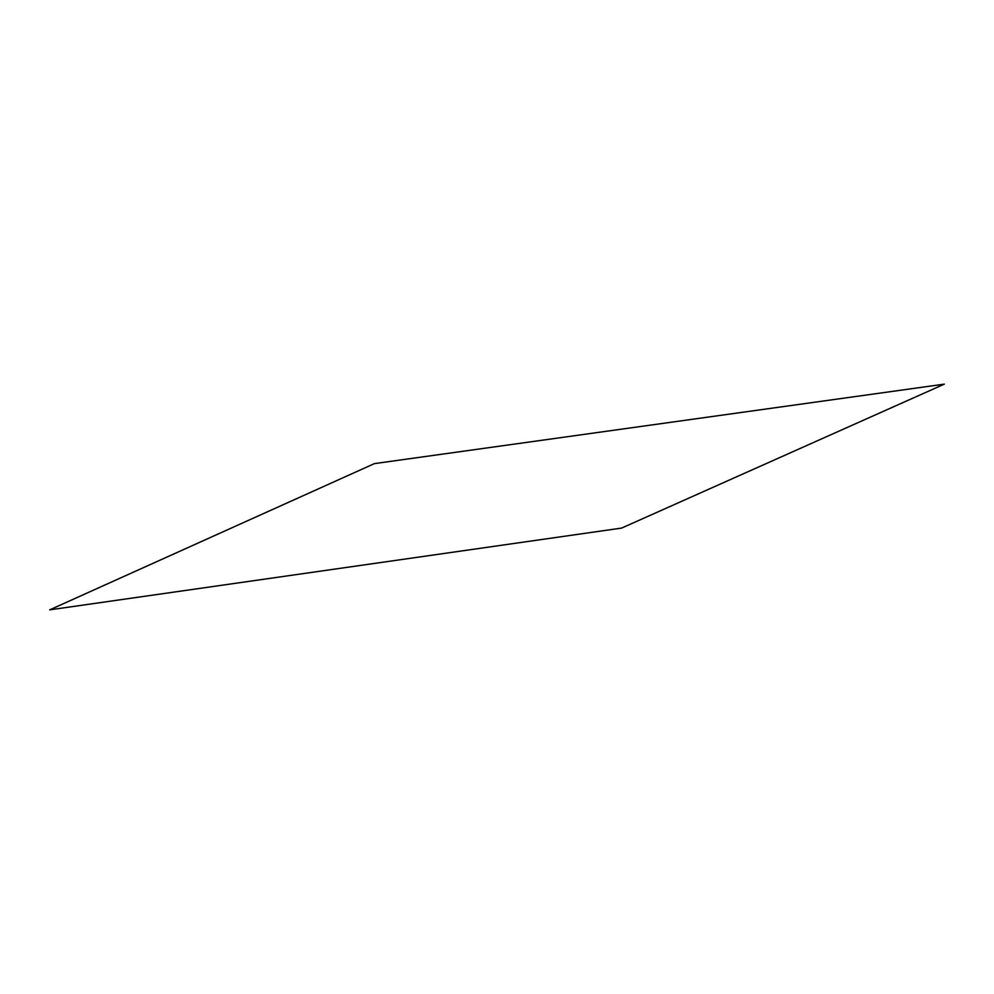 <?xml version="1.0" encoding="UTF-8"?>
<svg xmlns="http://www.w3.org/2000/svg" width="994" height="994" viewBox="0 0 994 994"><rect width="100%" height="100%" fill="white"/><g stroke="black" fill="none" stroke-linecap="round" stroke-linejoin="round"><path stroke-width="0.75" stroke-dasharray="4.97 3.73" d=""/><path stroke-width="1.49" d="M621.648 528.075L944.3 384.144L374.415 463.614L49.7 609.856L621.648 528.075L944.3 384.144"/></g></svg>
